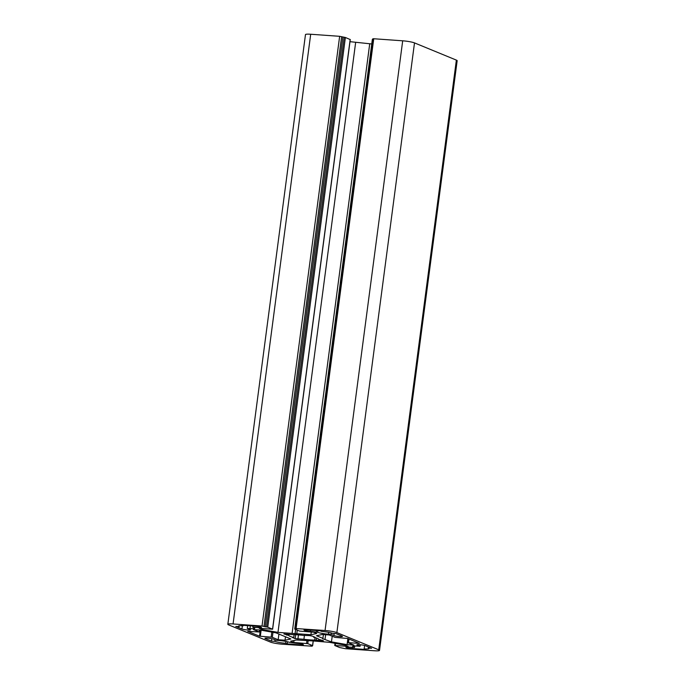 <?xml version="1.0" encoding="UTF-8"?>
<svg xmlns="http://www.w3.org/2000/svg" width="685" height="685" viewBox="0 0 685 685"><rect width="100%" height="100%" fill="white"/><g stroke="black" fill="none" stroke-linecap="round" stroke-linejoin="round"><path stroke-width="1.03" d="M310.305 631.339A4.495 0.565 7.5 0 1 304.397 630.294A4.495 0.565 7.5 0 1 303.994 629.995A4.495 0.565 7.5 0 1 306.606 629.823L320.135 630.791L321.676 631.416A8.246 1.036 7.5 0 1 332.499 633.342L335.881 633.582L342.038 636.108A4.495 0.565 7.5 0 1 342.44 636.408A4.495 0.565 7.5 0 1 338.895 636.502A4.495 0.565 7.5 0 1 333.92 635.534L331.155 634.396L328.449 634.199A8.246 1.036 7.5 0 1 317.626 632.281L310.305 631.339L310.468 630.097M352.158 648.541A4.495 0.565 7.5 0 1 346.259 647.496A4.495 0.565 7.5 0 1 345.856 647.197A4.495 0.565 7.5 0 1 348.468 647.025L354.556 647.462L353.323 646.957A8.246 1.036 7.5 0 1 352.595 646.409A8.246 1.036 7.5 0 1 357.382 646.092L360.087 646.289L357.313 645.15A4.495 0.565 7.5 0 1 356.919 644.85A4.495 0.565 7.5 0 1 360.464 644.756A4.495 0.565 7.5 0 1 365.43 645.724L371.587 648.258L368.205 648.019A8.246 1.036 7.5 0 1 368.941 648.558A8.246 1.036 7.5 0 1 364.155 648.875L365.687 649.508L352.158 648.541L352.33 647.299M294.113 634.653L293.745 637.478A14.993 1.884 7.5 0 1 290.157 636.391A14.993 1.884 7.5 0 1 288.822 635.457L283.89 633.933L292.632 634.653A14.993 1.884 7.5 0 1 303.446 635.415L309.457 635.586L312.214 636.082L314.963 637.204L313.619 637.221A14.993 1.884 7.5 0 1 318.542 639.251L323.474 640.775L314.732 640.055A14.993 1.884 7.5 0 1 303.917 639.285L295.149 638.625L292.401 637.495L293.745 637.478M379.524 650.408A8.991 1.13 -172.5 0 0 378.728 649.808L456.364 60.109A8.991 1.13 -172.5 0 1 457.16 60.7L379.524 650.408A8.991 1.13 -172.5 0 1 374.301 650.75L345.351 648.686L339.614 647.522L334.734 645.493L348.108 646.375L344.992 645.09L329.382 642.324L312.3 640.895L296.451 639.978L290.603 641.22L293.728 642.496L307.762 643.626L312.557 645.595L310.767 645.595L312.129 646.203L282.306 644.191A8.991 1.13 7.5 0 1 270.498 642.102L228.636 624.891A8.991 1.13 7.5 0 1 227.84 624.3A8.991 1.13 7.5 0 1 233.063 623.958L310.699 34.25A8.991 1.13 -172.5 0 0 305.476 34.592L227.84 624.3M350.172 39.542L345.386 37.478L339.649 36.314L310.699 34.25M371.75 43.968L349.975 41.674M373.745 38.745L372.871 38.797L295.235 628.505L325.058 630.508L402.694 40.809L373.745 38.745L296.108 628.445M456.364 60.109L414.502 42.898A8.991 1.13 -172.5 0 0 402.694 40.809M235.777 626.45L239.159 626.689A8.246 1.036 7.5 0 1 238.423 626.141A8.246 1.036 7.5 0 1 243.209 625.833L241.677 625.199L255.205 626.158A4.495 0.565 7.5 0 1 261.507 627.503A4.495 0.565 7.5 0 1 258.896 627.683L252.808 627.246L254.041 627.751A8.246 1.036 7.5 0 1 254.769 628.299A8.246 1.036 7.5 0 1 249.982 628.616L247.276 628.419L250.051 629.558A4.495 0.565 7.5 0 1 250.445 629.857A4.495 0.565 7.5 0 1 246.9 629.943A4.495 0.565 7.5 0 1 241.933 628.976L235.777 626.45M265.326 638.591A4.495 0.565 7.5 0 1 264.924 638.292A4.495 0.565 7.5 0 1 268.469 638.206A4.495 0.565 7.5 0 1 273.443 639.173L276.209 640.312L278.915 640.501A8.246 1.036 7.5 0 1 289.738 642.427L297.059 643.361A4.495 0.565 7.5 0 1 303.369 644.713A4.495 0.565 7.5 0 1 300.758 644.885L287.229 643.917L285.688 643.283A8.246 1.036 7.5 0 1 274.865 641.365L271.483 641.126L265.326 638.591L265.386 638.112M348.519 638.771L348.006 642.676L353.931 645.133L347.072 644.645L331.463 641.879L322.618 638.703L322.909 638.36L316.479 635.723L322.327 634.481L329.185 634.969L335.033 637.367L347.826 638.488L359.351 643.412L348.528 642.641L349.007 638.977M348.006 642.676L348.528 642.641M259.538 630.003L259.281 631.972L253.433 629.566L260.291 630.054L275.901 632.829L290.885 638.985L285.037 640.227L278.178 639.739L272.33 637.333L272.99 632.315M271.808 632.101L271.149 637.127L272.33 637.333M271.149 637.127L259.538 636.211L247.722 631.356L259.281 631.972M233.063 623.958L262.012 626.021L267.749 627.177L272.63 629.215L259.255 628.333L262.372 629.618L262.518 628.565M378.728 649.808L336.866 632.606A8.991 1.13 -172.5 0 0 325.058 630.508M262.372 629.618L277.982 632.383L310.913 634.73L316.761 633.488L313.636 632.204L299.602 631.082L294.807 629.104L296.596 629.113L295.235 628.505M243.209 625.833L243.278 625.311M239.27 625.807L239.159 626.689M247.645 625.619L247.276 628.419M252.808 627.246L252.97 626.004M331.155 634.396L331.343 632.957M316.556 630.534L316.393 631.775M354.556 647.462L354.753 645.998M364.155 648.875L364.6 645.458M368.35 646.923L368.205 648.019M360.293 644.739L360.087 646.289M271.799 638.711L271.483 641.126M274.865 641.365L275.062 639.841M285.928 641.425L285.688 643.283M287.229 643.917L287.512 641.759M303.917 639.285L304.448 635.235M315.057 637.598L314.732 640.055M316.222 640.424L316.53 638.06M313.696 636.69L313.619 637.221M286.981 633.985L286.818 635.201M288.822 635.457L288.993 634.13M332.216 636.211L331.463 641.879M325.041 639.233L325.632 634.712M347.877 638.514L347.072 644.645M323.406 634.558L322.909 638.36M278.923 634.07L278.178 639.739M285.491 636.767L285.037 640.227M277.982 632.383L355.618 42.675M292.101 633.394L369.737 43.686M297.264 630.123L296.793 633.728M310.913 634.73L311.273 632.041M293.728 642.496L293.993 640.501M295.064 633.813L295.637 629.447M265.215 626.878L342.851 37.17M242.353 625.773L241.933 628.976M249.982 628.616L250.35 625.816M259.033 626.664L258.896 627.683M317.626 632.281L317.84 630.62M328.689 632.341L328.449 634.199M334.194 633.462L333.92 635.534M353.443 646.075L353.323 646.957M357.382 644.662L357.313 645.15M300.886 643.866L300.758 644.885M322.344 640.244L322.258 640.852M295.672 634.712L295.149 638.625M297.906 639.114L298.463 634.892M260.326 636.356L261.131 630.209M260.343 630.063L259.538 636.211M262.012 626.021L339.649 36.314M345.386 37.478L267.749 627.177M272.544 629.155L350.181 39.447M336.866 632.606L414.502 42.898M335.53 643.412L335.256 645.458M306.58 643.412L306.931 640.723M308.13 640.809L307.762 643.626M312.557 645.595L313.165 641.014M263.982 626.364L341.618 36.665M344.204 37.264L266.568 626.972M295.244 629.01L295.303 628.573M312.197 645.698L312.129 646.203M259.624 630.012L259.358 632.032M350.266 39.507L272.63 629.215M372.357 39.345L294.721 629.044M335.025 643.326L334.734 645.493M313.25 641.032L312.643 645.655"/></g></svg>
